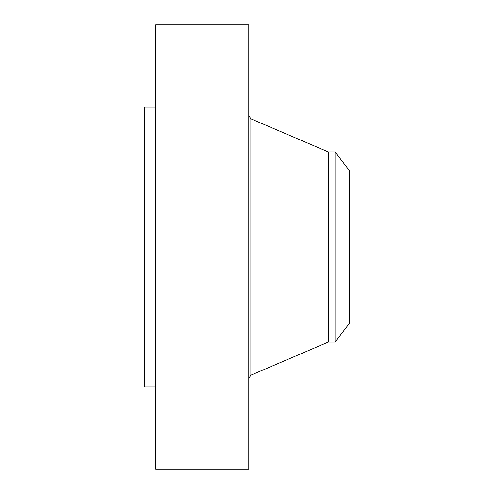 <?xml version="1.0" encoding="UTF-8"?>
<svg xmlns="http://www.w3.org/2000/svg" width="494" height="494" viewBox="0 0 494 494"><rect width="100%" height="100%" fill="white"/><g stroke="black" fill="none" stroke-linecap="round" stroke-linejoin="round"><path stroke-width="0.74" d="M155.573 469.3L155.573 24.7L248.791 24.7L248.791 469.3L155.573 469.3M335.037 342.089L335.037 151.911L349.184 170.35L349.184 323.65L335.037 342.089L328.263 342.089L328.263 151.911L250.884 118.813L248.791 115.652M155.573 386.833L144.816 386.833L144.816 107.167L155.573 107.167M328.263 342.089L250.884 375.187L250.884 118.813M250.884 375.187L248.791 378.348M335.037 151.911L328.263 151.911"/></g></svg>

